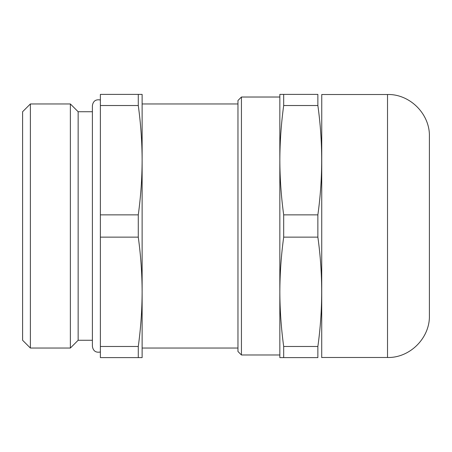 <?xml version="1.0" encoding="UTF-8"?>
<svg xmlns="http://www.w3.org/2000/svg" width="452" height="452" viewBox="0 0 452 452"><rect width="100%" height="100%" fill="white"/><g stroke="black" fill="none" stroke-linecap="round" stroke-linejoin="round"><path stroke-width="0.68" d="M138.278 346.481L138.278 357.611L142.126 357.611L142.126 291.806C142.064 310.032 140.781 328.254 138.278 346.481L100.372 346.481L100.372 237.136L138.278 237.136C140.781 255.357 142.064 273.584 142.126 291.806L142.126 348.04L237.967 348.04M138.278 214.864L100.372 214.864L100.372 105.519L138.278 105.519C140.781 123.746 142.064 141.968 142.126 160.194C142.064 178.416 140.781 196.643 138.278 214.864L138.278 237.136M100.372 105.519L100.372 94.389L138.278 94.389L138.278 105.519M237.967 103.96L142.126 103.96L142.126 160.194L142.126 94.389L138.278 94.389M30.374 103.96L30.374 348.04L70.371 348.04L70.371 103.96L30.374 103.96L22.6 111.734L22.6 340.266L30.374 348.04M92.394 111.734L78.151 111.734L70.371 103.96M78.151 111.734L78.151 340.266L70.371 348.04M100.372 99.994C95.79 99.152 93.129 101.033 92.394 105.632L92.394 346.368C93.129 350.967 95.79 352.848 100.372 352.006M100.372 346.481L100.372 357.611L138.278 357.611M100.372 214.864L100.372 237.136M283.686 346.481L283.686 357.611L317.869 357.611C322.954 357.611 322.954 357.611 317.869 357.611L317.869 346.481C322.954 310.032 322.954 273.584 317.869 237.136L283.686 237.136C281.189 255.357 279.907 273.584 279.839 291.806C279.907 310.032 281.189 328.254 283.686 346.481L317.869 346.481M283.686 105.519L317.869 105.519L317.869 94.389C322.954 94.389 322.954 94.389 317.869 94.389L283.686 94.389L283.686 105.519C281.189 123.746 279.907 141.968 279.839 160.194C279.907 178.416 281.189 196.643 283.686 214.864L317.869 214.864L317.869 237.136M283.686 214.864L283.686 237.136M241.436 97.022L241.436 354.978L237.967 351.509L237.967 100.491L241.436 97.022L279.839 97.022L279.839 357.611L283.686 357.611M317.869 214.864C322.954 178.416 322.954 141.968 317.869 105.519M387.522 94.508L387.522 357.492C409.902 358.069 429.976 337.994 429.4 315.615L429.4 136.385C429.976 114.006 409.902 93.931 387.522 94.508L321.751 94.508L321.717 357.611M142.126 160.194L142.126 291.806M114.068 357.611L128.549 357.611M279.839 291.806L279.839 354.978L241.436 354.978M283.686 94.389L279.839 94.389L279.839 160.194M92.394 340.266L78.151 340.266M387.522 357.492L321.751 357.492"/></g></svg>
